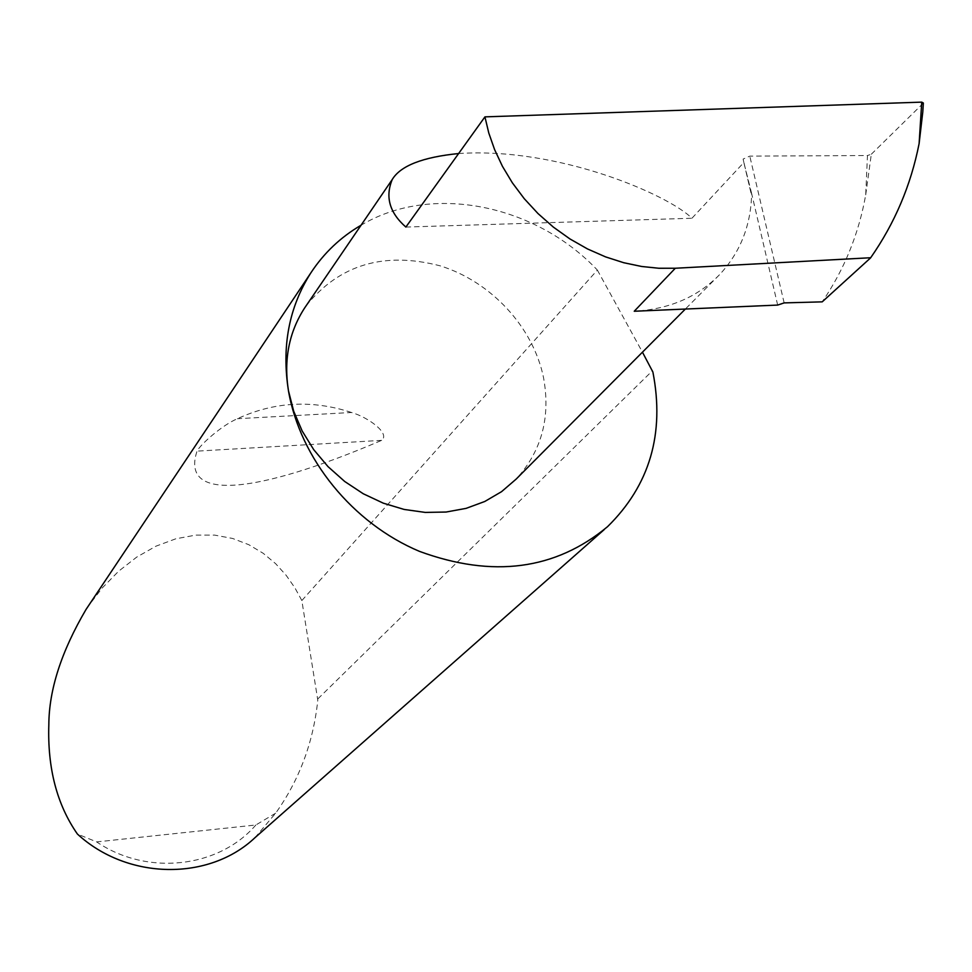<?xml version="1.0" encoding="UTF-8"?>
<svg xmlns="http://www.w3.org/2000/svg" width="972" height="972" viewBox="0 0 972 972"><rect width="100%" height="100%" fill="white"/><g stroke="black" fill="none" stroke-linecap="round" stroke-linejoin="round"><path stroke-width="0.73" stroke-dasharray="4.86 3.65" d="M458.626 153.54C558.523 146.857 668.505 194.874 691.942 218.25L743.847 162.506L743.13 159.056L749.789 156.127L867.461 155.532L865.712 194.862C858.774 233.924 844.328 269.511 822.348 301.636L822.203 301.855M306.131 305.767C339.398 264.591 384.086 251.274 440.182 265.842C491.079 281.601 533.215 327.054 543.53 377.646C550.796 417.243 541.659 451.069 516.12 479.135M351.524 412.505C312.267 399.589 274.238 401.667 237.435 418.713C222.272 425.007 200.487 444.374 197.037 451.13C180.403 500.92 252.623 495.562 381.656 440.365C390.671 433.451 367.72 417.037 351.524 412.505L237.435 418.713M254.919 837.73L275.659 813.175C299.303 780.054 313.349 742.389 317.795 700.18L301.842 600.55L294.868 587.781L286.205 575.375L275.696 563.736L263.254 553.335L248.856 544.721L232.612 538.464L214.739 535.122L195.651 535.122L175.859 538.78L155.994 546.167L136.688 557.126L118.584 571.257L102.206 587.987L87.942 606.601M301.842 600.55L597.367 270.082C535.183 204.217 431.325 183.186 361.062 225.225M865.712 194.862L871.313 154.244L867.461 155.532M777.673 305.074L751.66 193.574C750.955 225.528 740.214 252.611 719.426 274.809C697.434 297.128 669.052 309.278 634.242 311.247M751.66 193.574L743.847 162.506M871.313 154.244L923.072 103.409M405.871 227.059L691.942 218.25M317.917 698.819L652.577 370.624M597.367 270.082L642.443 352.168M275.659 813.175L255.867 824.985L96.665 841.91L77.396 834.025M255.867 824.985C218.882 867.96 147.428 876.38 96.665 841.91M784.149 302.9L749.789 156.127M870.681 257.738L822.348 301.636M750.785 192.164L743.13 159.347M381.656 440.365L197.037 451.13M604.159 529.655L607.5 526.715M751.064 193.088L743.13 159.056M719.426 274.809L685.357 309.047"/><path stroke-width="1.46" d="M921.748 102.133L923.351 103.02L922.793 111.914L919.111 143.601L921.748 102.133L484.931 116.871L405.871 227.059C389.541 212.759 385.009 196.891 392.275 179.456C400.525 165.787 422.638 157.148 458.626 153.54M361.062 225.225C340.65 237.144 323.943 252.999 310.919 272.768C288.988 307.164 281.503 346.482 288.453 390.72C283.569 359.713 288.988 332.084 304.722 307.82L306.131 305.767M87.942 606.601L85.998 609.517C61.394 651.398 49.001 689.792 48.831 724.711C47.434 768.208 56.947 804.646 77.396 834.025C127.551 880.28 209.174 881.082 254.919 837.73L604.159 529.655M685.357 309.047L516.12 479.135L501.564 491.662L484.761 501.491L466.11 508.368L446.112 512.037L425.262 512.414L404.133 509.437L383.296 503.168L363.297 493.776L344.72 481.492L328.038 466.657L313.737 449.684L302.183 431.009L293.678 411.18L288.453 390.72C300.081 458.614 352.569 523.301 419.552 551.403C492.67 578.194 555.316 569.969 607.5 526.715C649.733 485.235 664.86 433.682 652.892 372.033L642.443 352.168M484.931 116.871L488.795 133.043L494.602 149.615L502.439 166.321L512.341 182.797L524.236 198.665L537.99 213.548L553.335 227.084L569.981 238.966L587.525 248.954L605.568 256.887L623.72 262.719L641.605 266.474L658.882 268.26L675.297 268.248L870.681 257.738C894.775 223.232 910.91 185.19 919.111 143.601M675.297 268.248L634.242 311.247L777.673 305.074L784.149 302.9L822.203 301.855L870.511 257.969M392.275 179.456L304.722 307.82M85.998 609.505L310.919 272.768M922.793 111.914L923.351 103.02"/></g></svg>

